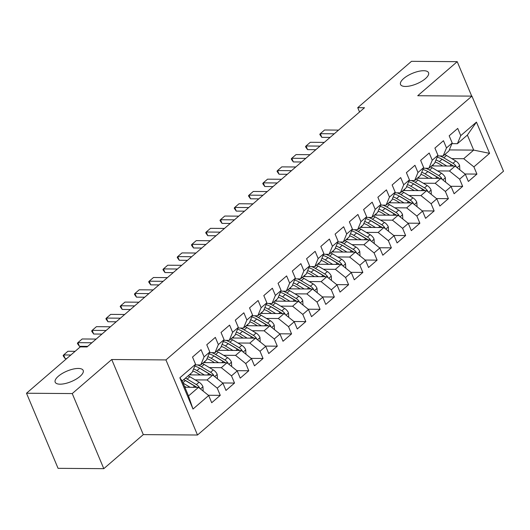<?xml version="1.0" encoding="UTF-8"?>
<svg xmlns="http://www.w3.org/2000/svg" width="530" height="530" viewBox="0 0 530 530"><rect width="100%" height="100%" fill="white"/><g stroke="black" fill="none" stroke-linecap="round" stroke-linejoin="round"><path stroke-width="0.79" d="M405.41 86.456A15.184 5.664 157.2 0 1 400.534 84.475A15.184 5.664 157.2 0 1 407.577 75.763A15.184 5.664 157.2 0 1 423.662 70.722A15.184 5.664 157.2 0 1 428.538 72.709A15.184 5.664 157.2 0 1 421.496 81.421A15.184 5.664 157.2 0 1 405.41 86.456M60.062 384.184A15.184 5.664 157.2 0 1 55.186 382.196A15.184 5.664 157.2 0 1 62.229 373.484A15.184 5.664 157.2 0 1 78.314 368.449A15.184 5.664 157.2 0 1 83.19 370.43A15.184 5.664 157.2 0 1 76.148 379.142A15.184 5.664 157.2 0 1 60.062 384.184M197.505 435.011L503.5 171.216L471.932 96.122L165.936 359.916L197.505 435.011L143.299 434.613L111.731 359.519L72.239 393.571L103.8 468.666L143.299 434.613M103.8 468.666L58.068 468.328L26.5 393.233L72.239 393.571M192.999 409.041L179.856 377.784L195.544 364.262L192.178 372.332L182.201 380.931L188.514 395.95L192.999 409.041L208.681 395.519L211.708 402.72L220.268 395.347L217.24 388.139L222.938 383.223L225.972 390.431L234.525 383.051L231.497 375.85L237.202 370.934L240.229 378.135L248.782 370.761L245.754 363.553L251.458 358.638L254.486 365.846L263.046 358.466L260.011 351.264L265.715 346.348L268.743 353.55L277.303 346.176L274.275 338.968L279.979 334.052L283.007 341.26L291.56 333.887L288.532 326.679L294.236 321.763L297.264 328.964L305.817 321.591L302.789 314.389L308.493 309.467L311.521 316.675L320.08 309.301L317.046 302.093L322.75 297.178L325.784 304.379L334.337 297.005L331.31 289.804L337.014 284.882L340.041 292.09L348.594 284.716L345.567 277.508L351.271 272.592L354.298 279.8L362.851 272.42L359.824 265.219L365.528 260.303L368.555 267.504L377.115 260.131L374.087 252.923L379.785 248.007L382.819 255.215L391.372 247.835L388.344 240.633L394.048 235.718L397.076 242.919L405.629 235.545L402.601 228.337L408.305 223.422L411.333 230.63L419.892 223.249L416.858 216.048L422.562 211.132L425.59 218.333L434.15 210.96L431.122 203.752L436.826 198.836L439.854 206.044L448.406 198.664L445.379 191.463L451.083 186.547L454.111 193.748L462.663 186.374L459.636 179.166L465.34 174.251L468.368 181.459L476.927 174.085L465.015 173.992M449.314 149.924L473.688 150.103L489.581 153.355L476.443 122.099L460.755 135.62L457.728 128.419L449.175 135.793L452.203 142.994L446.499 147.916L443.471 140.708L434.911 148.082L437.946 155.29L432.242 160.206L429.214 153.004L420.654 160.378L423.682 167.579L417.978 172.502L414.95 165.294L406.397 172.667L409.425 179.875L403.721 184.791L400.693 177.583L392.14 184.963L395.168 192.165L389.464 197.081L386.436 189.879L377.877 197.253L380.911 204.461L375.207 209.376L372.173 202.169L363.62 209.549L366.647 216.75L360.943 221.666L357.916 214.465L349.363 221.838L352.39 229.046L346.686 233.962L343.659 226.754L335.106 234.134L338.133 241.335L332.429 246.251L329.402 239.05L320.842 246.423L323.87 253.631L318.172 258.547L315.138 251.339L306.585 258.713L309.613 265.921L303.909 270.837L300.881 263.635L292.328 271.009L295.356 278.217L289.652 283.133L286.624 275.925L278.065 283.298L281.099 290.506L275.395 295.422L272.367 288.221L263.808 295.594L266.835 302.796L261.131 307.718L258.103 300.51L249.55 307.884L252.578 315.092L246.874 320.007L243.846 312.806L235.293 320.18L238.321 327.381L232.617 332.303L229.589 325.095L221.03 332.469L224.064 339.677L218.36 344.593L215.326 337.385L206.773 344.765L209.8 351.966L204.096 356.882L201.069 349.681L192.516 357.054L195.544 364.262M489.581 153.355L473.893 166.877L476.927 174.085M26.5 393.233L80.255 346.892L87.033 346.938L364.507 107.729L357.73 107.676L359.552 112.002M431.619 165.91L455.151 166.082L449.447 171.005L437.542 170.912M465.34 174.251L455.151 166.082M459.636 179.166L449.447 171.005M476.443 122.099L467.374 135.084L457.397 143.69L451.931 143.65M460.755 135.62L457.397 143.69M417.362 178.206L440.894 178.378L435.19 183.294L423.278 183.208M451.083 186.547L440.894 178.378M445.379 191.463L435.19 183.294M452.203 142.994L448.837 151.063L443.133 155.979L437.674 155.939M446.499 147.916L443.133 155.979M403.098 190.495L426.637 190.667L420.933 195.583L409.021 195.497M436.826 198.836L426.637 190.667M431.122 203.752L420.933 195.583M437.946 155.29L434.58 163.359L428.876 168.275L423.41 168.235M432.242 160.206L428.876 168.275M388.841 202.785L412.373 202.964L406.669 207.879L394.764 207.793M422.562 211.132L412.373 202.964M416.858 216.048L406.669 207.879M423.682 167.579L420.323 175.649L414.619 180.564L409.153 180.525M417.978 172.502L414.619 180.564M374.584 215.081L398.116 215.253L392.412 220.169L380.507 220.082M408.305 223.422L398.116 215.253M402.601 228.337L392.412 220.169M409.425 179.875L406.059 187.945L400.362 192.86L394.896 192.821M403.721 184.791L400.362 192.86M360.327 227.37L383.859 227.549L378.155 232.465L366.243 232.378M394.048 235.718L383.859 227.549M388.344 240.633L378.155 232.465M395.168 192.165L391.802 200.234L386.098 205.15L380.633 205.11M389.464 197.081L386.098 205.15M346.063 239.666L369.602 239.838L363.898 244.754L351.986 244.668M379.785 248.007L369.602 239.838M374.087 252.923L363.898 244.754M380.911 204.461L377.546 212.53L371.841 217.446L366.376 217.406M375.207 209.376L371.841 217.446M331.806 251.955L355.339 252.134L349.634 257.05L337.729 256.957M365.528 260.303L355.339 252.134M359.824 265.219L349.634 257.05M366.647 216.75L363.288 224.819L357.584 229.735L352.119 229.695M360.943 221.666L357.584 229.735M317.549 264.251L341.082 264.424L335.377 269.339L323.472 269.253M351.271 272.592L341.082 264.424M345.567 277.508L335.377 269.339M352.39 229.046L349.025 237.115L343.321 242.031L337.862 241.991M346.686 233.962L343.321 242.031M303.293 276.541L326.825 276.713L321.12 281.635L309.209 281.543M337.014 284.882L326.825 276.713M331.31 289.804L321.12 281.635M338.133 241.335L334.768 249.405L329.064 254.32L323.598 254.281M332.429 246.251L329.064 254.32M289.029 288.837L312.561 289.009L306.863 293.925L294.952 293.839M322.75 297.178L312.561 289.009M317.046 302.093L306.863 293.925M323.87 253.631L320.511 261.694L314.807 266.616L309.341 266.577M318.172 258.547L314.807 266.616M274.772 301.126L298.304 301.298L292.6 306.221L280.695 306.128M308.493 309.467L298.304 301.298M302.789 314.389L292.6 306.221M309.613 265.921L306.254 273.99L300.55 278.906L295.084 278.866M303.909 270.837L300.55 278.906M260.515 313.422L284.047 313.594L278.343 318.51L266.431 318.424M294.236 321.763L284.047 313.594M288.532 326.679L278.343 318.51M295.356 278.217L291.99 286.279L286.286 291.202L280.827 291.156M289.652 283.133L286.286 291.202M246.251 325.712L269.79 325.884L264.086 330.799L252.174 330.713M279.979 334.052L269.79 325.884M274.275 338.968L264.086 330.799M281.099 290.506L277.733 298.575L272.029 303.491L266.563 303.452M275.395 295.422L272.029 303.491M231.994 338.007L255.526 338.18L249.822 343.095L237.917 343.009M265.715 346.348L255.526 338.18M260.011 351.264L249.822 343.095M266.835 302.796L263.476 310.865L257.772 315.781L252.306 315.741M261.131 307.718L257.772 315.781M217.737 350.297L241.269 350.469L235.565 355.385L223.66 355.299M251.458 358.638L241.269 350.469M245.754 363.553L235.565 355.385M252.578 315.092L249.213 323.161L243.515 328.077L238.049 328.037M246.874 320.007L243.515 328.077M203.48 362.586L227.012 362.765L221.308 367.681L209.396 367.595M237.202 370.934L227.012 362.765M231.497 375.85L221.308 367.681M238.321 327.381L234.956 335.45L229.251 340.366L223.786 340.326M232.617 332.303L229.251 340.366M189.217 374.882L212.755 375.055L207.051 379.97L195.139 379.884M222.938 383.223L212.755 375.055M217.24 388.139L207.051 379.97M224.064 339.677L220.699 347.746L214.994 352.662L209.529 352.622M218.36 344.593L214.994 352.662M184.851 387.244L198.492 387.35L188.514 395.95M208.681 395.519L198.492 387.35M209.8 351.966L206.442 360.036L200.737 364.951L195.272 364.912M204.096 356.882L200.737 364.951M471.707 96.122L457.224 61.672L411.485 61.334L357.73 107.676M111.731 359.519L165.936 359.916M457.224 61.672L417.726 95.725L471.932 96.122M451.798 158.622L463.71 158.708L473.688 150.103L467.374 135.084M179.856 377.784L182.201 380.931M473.893 166.877L463.71 158.708M220.268 395.347L208.363 395.261M234.525 383.051L222.62 382.965M248.782 370.761L236.877 370.675M263.046 358.466L251.134 358.379M277.303 346.176L265.397 346.09M291.56 333.887L279.654 333.794M305.817 321.591L293.911 321.505M320.08 309.301L308.168 309.209M334.337 297.005L322.432 296.919M348.594 284.716L336.689 284.623M362.851 272.42L350.946 272.334M377.115 260.131L365.21 260.044M391.372 247.835L379.467 247.748M405.629 235.545L393.724 235.459M419.892 223.249L407.981 223.163M434.15 210.96L422.244 210.874M448.406 198.664L436.501 198.578M462.663 186.374L450.758 186.288M70.841 355.007L63.64 354.954L67.913 351.264L75.121 351.317M63.401 356.147L63.143 355.537L63.64 354.954L65.177 358.605L63.401 356.147M66.654 358.618L65.177 358.605M203.169 391.094L202.93 386.635A6.287 3.829 -130.8 0 0 199.061 382.223L189.853 376.731A18.152 11.05 -130.8 0 0 188.143 375.81M190.118 387.284L183.115 383.11M186.103 387.258L184.44 386.264M199.658 388.278L199.373 387.443A6.287 3.829 -130.8 0 0 196.352 384.555L187.143 379.063A18.152 11.05 -130.8 0 0 185.434 378.142M185.01 380.295A15.065 9.169 49.2 0 1 186.858 381.262L196.067 386.754A3.206 1.948 49.2 0 1 196.842 387.337M183.724 379.619A18.152 11.05 49.2 0 1 185.427 380.54L194.636 386.032A6.287 3.829 49.2 0 1 196.325 387.331M91.876 342.764L77.897 342.658L82.177 338.975L96.155 339.074M77.658 343.851L77.406 343.241L77.897 342.658L79.434 346.315L77.658 343.851M87.689 346.375L79.434 346.315M106.132 330.468L92.154 330.369L96.433 326.679L110.412 326.785M91.922 331.561L91.663 330.952L92.154 330.369L93.691 334.019L91.922 331.561M101.945 334.079L93.691 334.019M217.426 378.804L217.194 374.339A6.287 3.829 -130.8 0 0 213.318 369.927L204.11 364.435A18.152 11.05 -130.8 0 0 202.4 363.514M190.615 373.676A15.065 9.169 -130.8 0 0 190.641 373.829L190.84 374.895M204.375 374.995L196.981 370.583A18.152 11.05 -130.8 0 0 193.589 368.94M200.36 374.962L196.696 372.782A15.065 9.169 -130.8 0 0 192.715 371.04M213.915 375.989L213.636 375.154A6.287 3.829 -130.8 0 0 210.609 372.265L201.4 366.773A18.152 11.05 -130.8 0 0 197.438 364.932M199.267 367.999A15.065 9.169 49.2 0 1 201.122 368.973L210.331 374.465A3.206 1.948 49.2 0 1 211.099 375.041M194.768 366.117A18.152 11.05 49.2 0 1 199.691 368.251L208.899 373.743A6.287 3.829 49.2 0 1 210.582 375.041M231.69 366.515L231.451 362.05A6.287 3.829 -130.8 0 0 227.575 357.637L218.367 352.145A18.152 11.05 -130.8 0 0 216.664 351.224M204.871 361.387A15.065 9.169 -130.8 0 0 204.898 361.54L205.103 362.6M218.632 362.699L211.238 358.293A18.152 11.05 -130.8 0 0 207.853 356.65M214.617 362.672L210.96 360.486A15.065 9.169 -130.8 0 0 206.978 358.744M228.172 363.693L227.893 362.858A6.287 3.829 -130.8 0 0 224.866 359.969L215.657 354.477A18.152 11.05 -130.8 0 0 211.695 352.635M213.524 355.709A15.065 9.169 49.2 0 1 215.379 356.677L224.588 362.169A3.206 1.948 49.2 0 1 225.363 362.752M209.025 353.821A18.152 11.05 49.2 0 1 213.948 355.955L223.156 361.447A6.287 3.829 49.2 0 1 224.839 362.745M120.389 318.179L106.417 318.073L110.691 314.389L124.669 314.489M106.179 319.265L105.92 318.662L106.417 318.073L107.948 321.73L106.179 319.265M116.203 321.79L107.948 321.73M134.653 305.889L120.674 305.784L124.954 302.093L138.926 302.199M120.436 306.976L120.177 306.366L120.674 305.784L122.211 309.434L120.436 306.976M130.459 309.5L122.211 309.434M245.946 354.219L245.708 349.754A6.287 3.829 -130.8 0 0 241.832 345.341L232.624 339.849A18.152 11.05 -130.8 0 0 230.921 338.928M219.128 349.091A15.065 9.169 -130.8 0 0 219.162 349.243L219.36 350.31M232.895 350.409L225.495 345.997A18.152 11.05 -130.8 0 0 222.11 344.354M228.881 350.376L225.217 348.197A15.065 9.169 -130.8 0 0 221.235 346.454M242.435 351.403L242.15 350.568A6.287 3.829 -130.8 0 0 239.123 347.68L229.921 342.188A18.152 11.05 -130.8 0 0 225.959 340.346M227.781 343.413A15.065 9.169 49.2 0 1 229.636 344.387L238.844 349.88A3.206 1.948 49.2 0 1 239.62 350.456M223.289 341.532A18.152 11.05 49.2 0 1 228.205 343.665L237.413 349.157A6.287 3.829 49.2 0 1 239.103 350.456M260.203 341.93L259.965 337.464A6.287 3.829 -130.8 0 0 256.096 333.052L246.887 327.56A18.152 11.05 -130.8 0 0 245.178 326.639M233.392 336.802A15.065 9.169 -130.8 0 0 233.419 336.954L233.617 338.014M247.152 338.113L239.759 333.708A18.152 11.05 -130.8 0 0 236.367 332.065M243.137 338.087L239.474 335.901A15.065 9.169 -130.8 0 0 235.492 334.165M256.692 339.107L256.407 338.272A6.287 3.829 -130.8 0 0 253.386 335.384L244.178 329.898A18.152 11.05 -130.8 0 0 240.216 328.05M242.044 331.124A15.065 9.169 49.2 0 1 243.893 332.091L253.102 337.584A3.206 1.948 49.2 0 1 253.877 338.166M237.546 329.236A18.152 11.05 49.2 0 1 242.468 331.369L251.67 336.861A6.287 3.829 49.2 0 1 253.36 338.16M148.91 293.594L134.931 293.488L139.211 289.804L153.19 289.903M134.693 294.687L134.441 294.077L134.931 293.488L136.468 297.144L134.693 294.687M144.723 297.204L136.468 297.144M274.46 329.633L274.229 325.168A6.287 3.829 -130.8 0 0 270.353 320.756L261.144 315.27A18.152 11.05 -130.8 0 0 259.435 314.35M247.649 324.512A15.065 9.169 -130.8 0 0 247.676 324.658L247.874 325.725M261.409 325.824L254.016 321.412A18.152 11.05 -130.8 0 0 250.63 319.775M257.394 325.791L253.737 323.611A15.065 9.169 -130.8 0 0 249.756 321.869M270.949 326.818L270.671 325.983A6.287 3.829 -130.8 0 0 267.643 323.095L258.435 317.602A18.152 11.05 -130.8 0 0 254.473 315.761M256.301 318.835A15.065 9.169 49.2 0 1 258.156 319.802L267.365 325.294A3.206 1.948 49.2 0 1 268.134 325.87M251.803 316.947A18.152 11.05 49.2 0 1 256.725 319.08L265.934 324.572A6.287 3.829 49.2 0 1 267.617 325.87M163.167 281.304L149.188 281.198L153.468 277.508L167.447 277.614M148.957 282.391L148.698 281.781L149.188 281.198L150.725 284.849L148.957 282.391M158.98 284.915L150.725 284.849M288.724 317.344L288.486 312.879A6.287 3.829 -130.8 0 0 284.61 308.467L275.401 302.974A18.152 11.05 -130.8 0 0 273.699 302.054M261.906 312.216A15.065 9.169 -130.8 0 0 261.933 312.369L262.138 313.429M275.666 313.535L268.273 309.123A18.152 11.05 -130.8 0 0 264.887 307.479M271.651 313.502L267.994 311.315A15.065 9.169 -130.8 0 0 264.013 309.58M285.206 314.522L284.928 313.687A6.287 3.829 -130.8 0 0 281.9 310.805L272.692 305.313A18.152 11.05 -130.8 0 0 268.73 303.465M270.558 306.539A15.065 9.169 49.2 0 1 272.413 307.506L281.622 312.998A3.206 1.948 49.2 0 1 282.397 313.581M266.067 304.657A18.152 11.05 49.2 0 1 270.982 306.784L280.191 312.276A6.287 3.829 49.2 0 1 281.874 313.575M177.431 269.008L163.452 268.909L167.725 265.219L181.704 265.318M163.214 270.101L162.955 269.492L163.452 268.909L164.982 272.559L163.214 270.101M173.237 272.619L164.982 272.559M191.688 256.719L177.709 256.613L181.989 252.923L195.961 253.029M177.47 257.805L177.219 257.196L177.709 256.613L179.246 260.27L177.47 257.805M187.501 260.329L179.246 260.27M205.945 244.423L191.966 244.323L196.246 240.633L210.224 240.739M191.727 245.516L191.476 244.906L191.966 244.323L193.503 247.974L191.727 245.516M201.758 248.033L193.503 247.974M220.202 232.133L206.223 232.027L210.503 228.344L224.481 228.443M205.991 233.22L205.733 232.61L206.223 232.027L207.76 235.684L205.991 233.22M216.015 235.744L207.76 235.684M234.465 219.837L220.487 219.738L224.76 216.048L238.738 216.154M220.248 220.93L219.99 220.321L220.487 219.738L222.024 223.388L220.248 220.93M230.272 223.448L222.024 223.388M248.722 207.548L234.744 207.442L239.023 203.758L253.002 203.858M234.505 208.635L234.253 208.025L234.744 207.442L236.281 211.099L234.505 208.635M244.535 211.159L236.281 211.099M262.979 195.252L249.001 195.153L253.28 191.463L267.259 191.569M248.769 196.345L248.51 195.736L249.001 195.153L250.538 198.803L248.769 196.345M258.792 198.863L250.538 198.803M277.236 182.963L263.264 182.857L267.537 179.173L281.516 179.273M263.026 184.049L262.767 183.44L263.264 182.857L264.795 186.514L263.026 184.049M273.049 186.573L264.795 186.514M291.5 170.667L277.521 170.567L281.801 166.877L295.773 166.983M277.283 171.76L277.024 171.15L277.521 170.567L279.058 174.218L277.283 171.76M287.306 174.284L279.058 174.218M302.981 305.048L302.743 300.583A6.287 3.829 -130.8 0 0 298.867 296.177L289.665 290.685A18.152 11.05 -130.8 0 0 287.956 289.764M276.17 299.927A15.065 9.169 -130.8 0 0 276.196 300.073L276.395 301.139M289.93 301.239L282.53 296.827A18.152 11.05 -130.8 0 0 279.144 295.19M285.915 301.212L282.252 299.026A15.065 9.169 -130.8 0 0 278.27 297.284M299.47 302.232L299.185 301.398A6.287 3.829 -130.8 0 0 296.164 298.509L286.955 293.017A18.152 11.05 -130.8 0 0 282.993 291.175M284.815 294.249A15.065 9.169 49.2 0 1 286.67 295.217L295.879 300.709A3.206 1.948 49.2 0 1 296.654 301.292M280.324 292.361A18.152 11.05 49.2 0 1 285.239 294.494L294.448 299.987A6.287 3.829 49.2 0 1 296.137 301.285M317.238 292.759L317 288.293A6.287 3.829 -130.8 0 0 313.131 283.881L303.922 278.389A18.152 11.05 -130.8 0 0 302.213 277.468M290.427 287.631A15.065 9.169 -130.8 0 0 290.453 287.783L290.652 288.85M304.187 288.949L296.793 284.537A18.152 11.05 -130.8 0 0 293.401 282.894M300.172 288.916L296.508 286.737A15.065 9.169 -130.8 0 0 292.527 284.994M313.727 289.943L313.442 289.102A6.287 3.829 -130.8 0 0 310.421 286.22L301.212 280.728A18.152 11.05 -130.8 0 0 297.25 278.879M299.079 281.953A15.065 9.169 49.2 0 1 300.934 282.921L310.136 288.413A3.206 1.948 49.2 0 1 310.911 288.996M294.581 280.072A18.152 11.05 49.2 0 1 299.503 282.198L308.712 287.691A6.287 3.829 49.2 0 1 310.394 288.996M331.502 280.463L331.263 275.998A6.287 3.829 -130.8 0 0 327.388 271.592L318.179 266.1A18.152 11.05 -130.8 0 0 316.476 265.179M304.684 275.342A15.065 9.169 -130.8 0 0 304.71 275.487L304.909 276.554M318.444 276.653L311.05 272.241A18.152 11.05 -130.8 0 0 307.665 270.605M314.429 276.627L310.772 274.441A15.065 9.169 -130.8 0 0 306.79 272.698M327.984 277.647L327.706 276.812A6.287 3.829 -130.8 0 0 324.678 273.924L315.469 268.432A18.152 11.05 -130.8 0 0 311.507 266.59M313.336 269.664A15.065 9.169 49.2 0 1 315.191 270.631L324.4 276.123A3.206 1.948 49.2 0 1 325.168 276.706M308.838 267.776A18.152 11.05 49.2 0 1 313.76 269.909L322.969 275.401A6.287 3.829 49.2 0 1 324.651 276.7M345.759 268.173L345.52 263.708A6.287 3.829 -130.8 0 0 341.645 259.296L332.436 253.804A18.152 11.05 -130.8 0 0 330.733 252.883M318.941 263.046A15.065 9.169 -130.8 0 0 318.974 263.198L319.173 264.265M332.701 264.364L325.307 259.952A18.152 11.05 -130.8 0 0 321.922 258.309M328.686 264.331L325.029 262.151A15.065 9.169 -130.8 0 0 321.048 260.409M342.241 265.358L341.963 264.516A6.287 3.829 -130.8 0 0 338.935 261.635L329.726 256.142A18.152 11.05 -130.8 0 0 325.764 254.294M327.593 257.368A15.065 9.169 49.2 0 1 329.448 258.335L338.657 263.827A3.206 1.948 49.2 0 1 339.432 264.41M323.101 255.486A18.152 11.05 49.2 0 1 328.017 257.613L337.226 263.105A6.287 3.829 49.2 0 1 338.909 264.41M360.016 255.877L359.777 251.412A6.287 3.829 -130.8 0 0 355.908 247.006L346.7 241.514A18.152 11.05 -130.8 0 0 344.99 240.594M333.204 250.756A15.065 9.169 -130.8 0 0 333.231 250.909L333.43 251.969M346.964 252.068L339.564 247.662A18.152 11.05 -130.8 0 0 336.179 246.019M342.95 252.041L339.286 249.855A15.065 9.169 -130.8 0 0 335.305 248.113M356.505 253.062L356.22 252.227A6.287 3.829 -130.8 0 0 353.199 249.339L343.99 243.846A18.152 11.05 -130.8 0 0 340.028 242.005M341.857 245.079A15.065 9.169 49.2 0 1 343.705 246.046L352.914 251.538A3.206 1.948 49.2 0 1 353.689 252.121M337.358 243.19A18.152 11.05 49.2 0 1 342.274 245.324L351.483 250.816A6.287 3.829 49.2 0 1 353.172 252.114M374.273 243.588L374.041 239.123A6.287 3.829 -130.8 0 0 370.165 234.71L360.957 229.218A18.152 11.05 -130.8 0 0 359.247 228.298M347.461 238.46A15.065 9.169 -130.8 0 0 347.488 238.613L347.687 239.679M361.221 239.779L353.828 235.366A18.152 11.05 -130.8 0 0 350.436 233.723M357.207 239.745L353.543 237.566A15.065 9.169 -130.8 0 0 349.561 235.823M370.761 240.772L370.483 239.938A6.287 3.829 -130.8 0 0 367.456 237.049L358.247 231.557A18.152 11.05 -130.8 0 0 354.285 229.715M356.114 232.783A15.065 9.169 49.2 0 1 357.969 233.756L367.177 239.242A3.206 1.948 49.2 0 1 367.946 239.825M351.615 230.901A18.152 11.05 49.2 0 1 356.538 233.034L365.746 238.52A6.287 3.829 49.2 0 1 367.429 239.825M388.536 231.292L388.298 226.833A6.287 3.829 -130.8 0 0 384.422 222.421L375.214 216.929A18.152 11.05 -130.8 0 0 373.511 216.008M361.718 226.171A15.065 9.169 -130.8 0 0 361.745 226.323L361.95 227.383M375.478 227.483L368.085 223.077A18.152 11.05 -130.8 0 0 364.7 221.434M371.464 227.456L367.807 225.27A15.065 9.169 -130.8 0 0 363.825 223.527M385.018 228.476L384.74 227.642A6.287 3.829 -130.8 0 0 381.713 224.753L372.504 219.261A18.152 11.05 -130.8 0 0 368.542 217.419M370.371 220.493A15.065 9.169 49.2 0 1 372.226 221.46L381.434 226.953A3.206 1.948 49.2 0 1 382.209 227.536M365.872 218.605A18.152 11.05 49.2 0 1 370.795 220.738L380.003 226.231A6.287 3.829 49.2 0 1 381.686 227.529M402.793 219.003L402.555 214.537A6.287 3.829 -130.8 0 0 398.679 210.125L389.47 204.633A18.152 11.05 -130.8 0 0 387.768 203.712M375.975 213.875A15.065 9.169 -130.8 0 0 376.008 214.027L376.207 215.094M389.742 215.193L382.342 210.781A18.152 11.05 -130.8 0 0 378.957 209.138M385.727 215.16L382.064 212.981A15.065 9.169 -130.8 0 0 378.082 211.238M399.282 216.187L398.997 215.352A6.287 3.829 -130.8 0 0 395.97 212.464L386.767 206.972A18.152 11.05 -130.8 0 0 382.806 205.13M384.628 208.197A15.065 9.169 49.2 0 1 386.483 209.171L395.691 214.663A3.206 1.948 49.2 0 1 396.466 215.24M380.136 206.316A18.152 11.05 49.2 0 1 385.052 208.449L394.26 213.941A6.287 3.829 49.2 0 1 395.95 215.24M417.05 206.713L416.812 202.248A6.287 3.829 -130.8 0 0 412.943 197.836L403.734 192.344A18.152 11.05 -130.8 0 0 402.025 191.423M390.239 201.585A15.065 9.169 -130.8 0 0 390.266 201.738L390.464 202.798M403.999 202.897L396.606 198.492A18.152 11.05 -130.8 0 0 393.214 196.849M399.984 202.871L396.321 200.685A15.065 9.169 -130.8 0 0 392.339 198.942M413.539 203.891L413.254 203.056A6.287 3.829 -130.8 0 0 410.233 200.168L401.025 194.676A18.152 11.05 -130.8 0 0 397.063 192.834M398.891 195.908A15.065 9.169 49.2 0 1 400.74 196.875L409.948 202.367A3.206 1.948 49.2 0 1 410.724 202.95M394.393 194.02A18.152 11.05 49.2 0 1 399.315 196.153L408.517 201.645A6.287 3.829 49.2 0 1 410.207 202.944M305.757 158.377L291.778 158.271L296.058 154.588L310.037 154.687M291.54 159.464L291.288 158.861L291.778 158.271L293.315 161.928L291.54 159.464M301.57 161.988L293.315 161.928M431.307 194.417L431.075 189.952A6.287 3.829 -130.8 0 0 427.2 185.54L417.991 180.048A18.152 11.05 -130.8 0 0 416.282 179.127M404.496 189.29A15.065 9.169 -130.8 0 0 404.522 189.442L404.721 190.508M418.256 190.608L410.863 186.196A18.152 11.05 -130.8 0 0 407.471 184.559M414.241 190.575L410.578 188.395A15.065 9.169 -130.8 0 0 406.603 186.653M427.796 191.602L427.518 190.767A6.287 3.829 -130.8 0 0 424.49 187.878L415.281 182.386A18.152 11.05 -130.8 0 0 411.32 180.544M413.148 183.612A15.065 9.169 49.2 0 1 415.003 184.586L424.212 190.078A3.206 1.948 49.2 0 1 424.981 190.654M408.65 181.73A18.152 11.05 49.2 0 1 413.572 183.864L422.781 189.356A6.287 3.829 49.2 0 1 424.464 190.654M320.014 146.088L306.035 145.982L310.315 142.292L324.294 142.398M305.803 147.174L305.545 146.565L306.035 145.982L307.572 149.632L305.803 147.174M315.827 149.698L307.572 149.632M445.571 182.128L445.333 177.663A6.287 3.829 -130.8 0 0 441.457 173.25L432.248 167.758A18.152 11.05 -130.8 0 0 430.546 166.837M418.753 177A15.065 9.169 -130.8 0 0 418.779 177.152L418.985 178.213M432.513 178.312L425.12 173.906A18.152 11.05 -130.8 0 0 421.734 172.263M428.498 178.285L424.841 176.099A15.065 9.169 -130.8 0 0 420.86 174.363M442.053 179.306L441.775 178.471A6.287 3.829 -130.8 0 0 438.747 175.589L429.538 170.097A18.152 11.05 -130.8 0 0 425.577 168.249M427.405 171.323A15.065 9.169 49.2 0 1 429.26 172.29L438.469 177.782A3.206 1.948 49.2 0 1 439.244 178.365M422.913 169.441A18.152 11.05 49.2 0 1 427.829 171.568L437.038 177.06A6.287 3.829 49.2 0 1 438.721 178.358M334.278 133.792L320.299 133.686L324.572 130.002L338.551 130.102M320.06 134.885L319.802 134.275L320.299 133.686L321.829 137.343L320.06 134.885M330.084 137.403L321.829 137.343M459.828 169.832L459.589 165.367A6.287 3.829 -130.8 0 0 455.714 160.961L446.512 155.469A18.152 11.05 -130.8 0 0 444.802 154.548M433.017 164.711A15.065 9.169 -130.8 0 0 433.043 164.856L433.242 165.923M446.777 166.022L439.377 161.61A18.152 11.05 -130.8 0 0 435.991 159.974M442.762 165.996L439.098 163.81A15.065 9.169 -130.8 0 0 435.117 162.067M456.317 167.016L456.032 166.181A6.287 3.829 -130.8 0 0 453.011 163.293L443.802 157.801A18.152 11.05 -130.8 0 0 439.84 155.959M441.662 159.033A15.065 9.169 49.2 0 1 443.517 160L452.726 165.493A3.206 1.948 49.2 0 1 453.501 166.069M437.171 157.145A18.152 11.05 49.2 0 1 442.086 159.278L451.295 164.77A6.287 3.829 49.2 0 1 452.984 166.069M200.446 388.914L202.937 386.761M187.143 379.063L189.853 376.731M182.936 382.686L185.427 380.54M196.352 384.555L199.061 382.223M193.159 387.311L194.636 386.032M198.604 387.437L199.373 387.443M214.703 376.618L217.201 374.471M201.4 366.773L204.11 364.435M190.641 373.829L189.422 374.882M196.981 370.583L199.691 368.251M210.609 372.265L213.318 369.927M207.415 375.015L208.899 373.743M212.868 375.147L213.636 375.154M228.967 364.329L231.458 362.182M215.657 354.477L218.367 352.145M204.898 361.54L203.679 362.593M211.238 358.293L213.948 355.955M224.866 359.969L227.575 357.637M221.673 362.725L223.156 361.447M227.125 362.851L227.893 362.858M243.224 352.039L245.715 349.886M229.921 342.188L232.624 339.849M219.162 349.243L217.936 350.297M225.495 345.997L228.205 343.665M239.123 347.68L241.832 345.341M235.936 350.429L237.413 349.157M241.382 350.562L242.15 350.568M257.481 339.743L259.978 337.597M244.178 329.898L246.887 327.56M233.419 336.954L232.2 338.007M239.759 333.708L242.468 331.369M253.386 335.384L256.096 333.052M250.193 338.14L251.67 336.861M255.639 338.266L256.407 338.272M271.738 327.454L274.235 325.301M258.435 317.602L261.144 315.27M247.676 324.658L246.457 325.712M254.016 321.412L256.725 319.08M267.643 323.095L270.353 320.756M264.45 325.844L265.934 324.572M269.902 325.976L270.671 325.983M286.001 315.158L288.492 313.011M272.692 305.313L275.401 302.974M261.933 312.369L260.714 313.422M268.273 309.123L270.982 306.784M281.9 310.805L284.61 308.467M278.707 313.555L280.191 312.276M284.159 313.68L284.928 313.687M300.258 302.868L302.749 300.715M286.955 293.017L289.665 290.685M276.196 300.073L274.971 301.126M282.53 296.827L285.239 294.494M296.164 298.509L298.867 296.177M292.971 301.259L294.448 299.987M298.416 301.391L299.185 301.398M314.515 290.572L317.013 288.426M301.212 280.728L303.922 278.389M290.453 287.783L289.234 288.837M296.793 284.537L299.503 282.198M310.421 286.22L313.131 283.881M307.228 288.969L308.712 287.691M312.673 289.102L313.442 289.102M328.779 278.283L331.27 276.13M315.469 268.432L318.179 266.1M304.71 275.487L303.491 276.541M311.05 272.241L313.76 269.909M324.678 273.924L327.388 271.592M321.485 276.68L322.969 275.401M326.937 276.806L327.706 276.812M343.036 265.987L345.527 263.841M329.726 256.142L332.436 253.804M318.974 263.198L317.748 264.251M325.307 259.952L328.017 257.613M338.935 261.635L341.645 259.296M335.748 264.384L337.226 263.105M341.194 264.516L341.963 264.516M357.293 253.698L359.784 251.545M343.99 243.846L346.7 241.514M333.231 250.909L332.005 251.962M339.564 247.662L342.274 245.324M353.199 249.339L355.908 247.006M350.005 252.094L351.483 250.816M355.451 252.22L356.22 252.227M371.55 241.402L374.048 239.255M358.247 231.557L360.957 229.218M347.488 238.613L346.269 239.666M353.828 235.366L356.538 233.034M367.456 237.049L370.165 234.71M364.262 239.798L365.746 238.52M369.715 239.931L370.483 239.938M385.813 229.112L388.304 226.959M372.504 219.261L375.214 216.929M361.745 226.323L360.526 227.377M368.085 223.077L370.795 220.738M381.713 224.753L384.422 222.421M378.519 227.509L380.003 226.231M383.972 227.635L384.74 227.642M400.07 216.816L402.561 214.67M386.767 206.972L389.47 204.633M376.008 214.027L374.783 215.081M382.342 210.781L385.052 208.449M395.97 212.464L398.679 210.125M392.783 215.213L394.26 213.941M398.229 215.346L398.997 215.352M414.327 204.527L416.825 202.381M401.025 194.676L403.734 192.344M390.266 201.738L389.04 202.791M396.606 198.492L399.315 196.153M410.233 200.168L412.943 197.836M407.04 202.924L408.517 201.645M412.486 203.05L413.254 203.056M428.584 192.238L431.082 190.084M415.281 182.386L417.991 180.048M404.522 189.442L403.303 190.495M410.863 186.196L413.572 183.864M424.49 187.878L427.2 185.54M421.297 190.628L422.781 189.356M426.749 190.76L427.518 190.767M442.848 179.942L445.339 177.795M429.538 170.097L432.248 167.758M418.779 177.152L417.56 178.206M425.12 173.906L427.829 171.568M438.747 175.589L441.457 173.25M435.554 178.338L437.038 177.06M441.006 178.464L441.775 178.471M457.105 167.652L459.596 165.499M443.802 157.801L446.512 155.469M433.043 164.856L431.817 165.91M439.377 161.61L442.086 159.278M453.011 163.293L455.714 160.961M449.818 166.042L451.295 164.77M455.263 166.175L456.032 166.181"/></g></svg>
